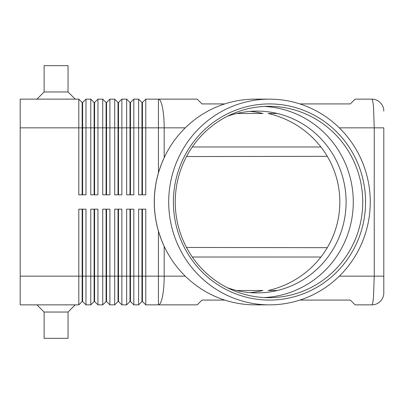 <?xml version="1.0" encoding="UTF-8"?>
<svg xmlns="http://www.w3.org/2000/svg" width="404" height="404" viewBox="0 0 404 404"><rect width="100%" height="100%" fill="white"/><g stroke="black" fill="none" stroke-linecap="round" stroke-linejoin="round"><path stroke-width="0.61" d="M227.225 116.342A90.9 89.062 -90 0 1 257.03 111.1A90.9 89.062 -90 0 1 346.092 202A90.9 89.062 -90 0 1 257.03 292.9A90.9 89.062 -90 0 1 227.225 287.658M299.859 103.924L350.308 103.924L355.096 99.142L371.842 99.142A11.958 11.958 0 0 1 380.295 102.641A11.958 11.958 0 0 0 371.842 99.142C372.498 99.268 373.059 102.071 373.533 107.545L374.235 127.846L383.8 127.846L383.8 276.154L383.8 127.846M339.32 127.846L374.235 127.846L374.235 276.154L373.533 296.455C373.059 301.929 372.498 304.732 371.842 304.858A11.958 11.958 0 0 0 380.295 301.359A11.958 11.958 0 0 1 371.842 304.858L355.096 304.858L350.308 300.076L299.859 300.076M168.104 253.904A102.661 100.581 -90 0 1 168.079 253.853A102.661 100.581 -90 0 1 164.175 246.354L161.317 239.673L158.434 231.144A108.434 106.171 0 0 1 154.267 202A108.434 106.171 0 0 1 158.434 172.856L161.317 164.327L164.175 157.646A102.661 100.581 -90 0 1 168.079 150.147A102.661 100.581 -90 0 1 168.104 150.096M141.961 209.176L141.961 301.51L142.435 301.51L145.783 304.858L197.218 304.858L202 300.076L224.735 300.076M82.153 194.824L82.153 102.49L82.633 102.49L82.633 194.824M20.2 276.154L20.2 304.858L78.805 304.858L82.153 301.51L82.633 301.51L85.981 304.858L85.981 209.176L78.805 209.176L78.805 276.154L20.2 276.154L20.2 99.142L78.805 99.142L78.805 194.824L85.981 194.824L85.981 99.142L90.769 99.142L90.769 194.824L97.945 194.824L97.945 99.142L102.727 99.142L102.727 194.824L109.903 194.824L109.903 99.142L114.691 99.142L114.691 194.824L121.867 194.824L121.867 99.142L126.649 99.142L126.649 194.824L133.825 194.824L133.825 99.142L138.607 99.142L138.607 194.824L145.783 194.824L145.783 99.142L158.434 99.142A28.704 5.747 90 0 1 162.494 107.545A28.704 5.747 90 0 1 164.175 127.846L185.274 127.846M78.805 99.142L82.153 102.49M94.117 194.824L94.117 102.49L94.597 102.49L94.597 194.824M90.769 99.142L94.117 102.49M106.075 194.824L106.075 102.49L106.555 102.49L106.555 194.824M102.727 99.142L106.075 102.49M118.039 194.824L118.039 102.49L118.513 102.49L118.513 194.824M114.691 99.142L118.039 102.49M129.997 194.824L129.997 102.49L130.477 102.49L130.477 194.824M126.649 99.142L129.997 102.49M141.961 194.824L141.961 102.49L142.435 102.49L142.435 194.824M138.607 99.142L141.961 102.49M82.633 301.51L82.633 209.176M82.153 209.176L82.153 276.154L78.805 276.154L78.805 304.858M94.117 209.176L94.117 301.51L94.597 301.51L97.945 304.858L97.945 209.176L90.769 209.176L90.769 276.154L82.153 276.154L82.153 301.51M129.997 209.176L129.997 301.51L130.477 301.51L133.825 304.858L133.825 209.176L126.649 209.176L126.649 304.858L121.867 304.858L121.867 209.176L114.691 209.176L114.691 304.858L109.903 304.858L109.903 209.176L102.727 209.176L102.727 304.858L97.945 304.858M133.825 304.858L138.607 304.858L138.607 276.154L130.477 276.154L130.477 209.176M145.783 304.858L145.783 209.176L138.607 209.176L138.607 276.154L142.435 276.154L142.435 209.176M85.981 304.858L90.769 304.858L90.769 276.154L94.597 276.154L94.597 209.176M94.597 301.51L94.597 276.154L106.075 276.154L106.075 301.51L102.727 304.858M106.075 301.51L106.555 301.51L106.555 209.176M106.555 301.51L109.903 304.858M118.039 209.176L118.039 301.51L118.513 301.51L118.513 209.176M118.513 301.51L121.867 304.858M130.477 301.51L130.477 276.154L106.075 276.154L106.075 209.176M142.435 301.51L142.435 276.154L158.434 276.154L158.434 231.144M186.507 156.55L327.28 156.323M186.507 247.45L327.28 247.677M36.946 99.142L44.122 91.966L68.044 91.966L75.22 99.142M44.122 91.966L44.122 65.65L68.044 65.65L68.044 91.966M36.946 304.858L44.122 312.034L44.122 338.35L68.044 338.35L68.044 312.034L75.22 304.858M224.735 103.924L202 103.924L197.218 99.142L158.434 99.142L158.434 127.846L164.175 127.846L164.175 157.646M168.7 202A102.858 100.778 -90 0 1 269.478 99.142A102.858 100.778 -90 0 1 370.261 202A102.858 100.778 -90 0 1 269.478 304.858A102.858 100.778 -90 0 1 168.7 202M269.478 304.858L255.116 304.858A102.858 100.778 -90 0 1 168.135 253.954A102.858 100.778 -90 0 1 154.338 202A102.858 100.778 -90 0 1 168.135 150.046A102.858 100.778 -90 0 1 255.116 99.142L269.478 99.142M365.57 202A98.076 96.091 -90 0 1 269.478 300.076A98.076 96.091 -90 0 1 173.387 202A98.076 96.091 -90 0 1 269.478 103.924A98.076 96.091 -90 0 1 365.57 202M362.747 202A95.682 93.748 -90 0 1 268.998 297.682A95.682 93.748 -90 0 1 175.255 202A95.682 93.748 -90 0 1 268.998 106.318A95.682 93.748 -90 0 1 362.747 202M264.272 106.439A95.682 93.748 -90 0 1 353.283 202A95.682 93.748 -90 0 1 264.272 297.561M277.326 113.494L268.211 113.494A92.779 90.9 180 0 1 339.84 202A92.779 90.9 180 0 1 268.211 290.506L277.326 290.506M249.849 292.602A90.9 89.062 90 0 0 262.964 290.506L236.734 290.506M249.849 111.398A90.9 89.062 90 0 1 262.964 113.494L236.734 113.494M44.122 312.034L68.044 312.034M141.961 301.51L138.607 304.858M129.997 301.51L126.649 304.858M118.039 301.51L114.691 304.858M94.117 301.51L90.769 304.858M142.435 102.49L145.783 99.142M130.477 102.49L133.825 99.142M118.513 102.49L121.867 99.142M106.555 102.49L109.903 99.142M94.597 102.49L97.945 99.142M82.633 102.49L85.981 99.142M380.295 301.359A11.958 11.958 0 0 0 383.8 292.9L383.8 276.154L383.8 292.9A11.958 11.958 0 0 1 380.295 301.359M383.8 111.1A11.958 11.958 0 0 0 380.295 102.641A11.958 11.958 0 0 1 383.8 111.1M383.8 276.154L339.32 276.154M20.2 127.846L158.434 127.846L158.434 172.856M185.274 276.154L164.175 276.154A28.704 5.747 90 0 1 162.494 296.455A28.704 5.747 90 0 1 158.434 304.858L158.434 276.154L164.175 276.154L164.175 246.354M192.299 257.02L320.917 257.02M320.917 146.98L192.299 146.98"/></g></svg>
